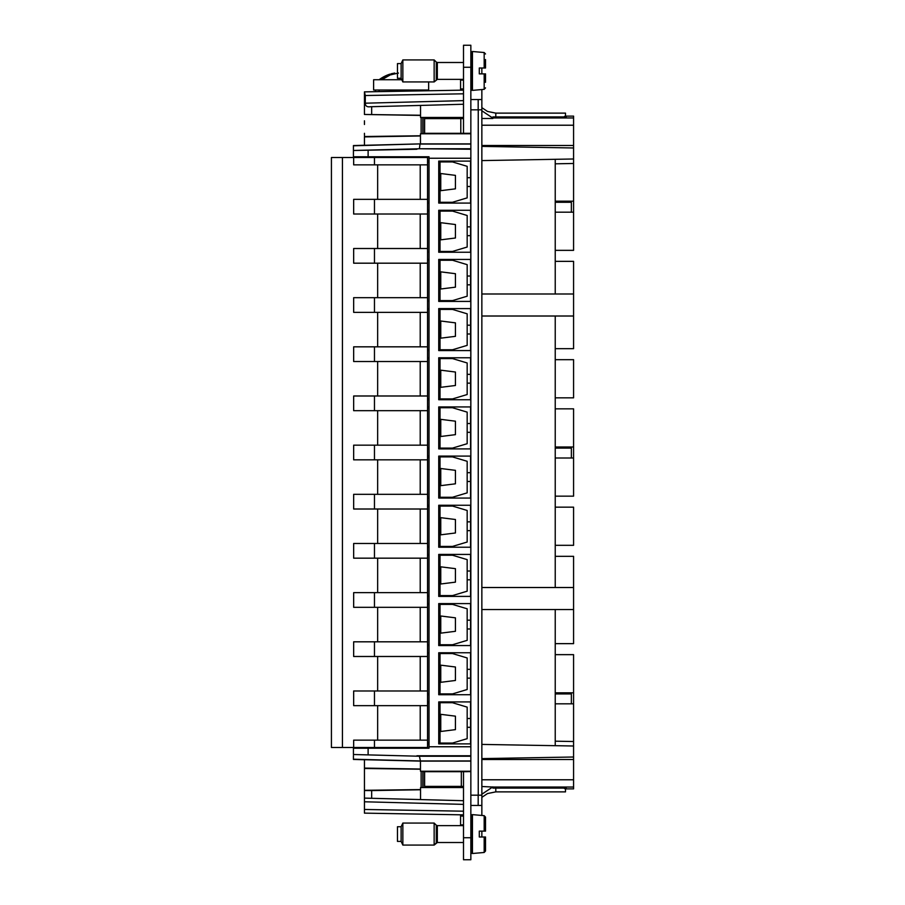 <?xml version="1.0" encoding="UTF-8"?>
<svg xmlns="http://www.w3.org/2000/svg" width="905" height="905" viewBox="0 0 905 905"><rect width="100%" height="100%" fill="white"/><g stroke="black" fill="none" stroke-linecap="round" stroke-linejoin="round"><path stroke-width="1.36" d="M481.856 146.384L573.578 147.979L573.578 116.123L566.236 116.123L566.236 116.937L565.501 116.915L565.501 115.885L563.826 116.937M481.856 160.592L573.578 158.986L573.578 147.979M481.856 758.616L573.578 757.01L573.578 703.818L555.229 703.818L555.229 745.686M481.856 744.408L573.578 746.003M485.521 822.69L485.521 831.129L481.856 831.129L481.856 835.406M555.229 202.279L571.372 202.279L571.372 212.189M573.578 202.279L573.578 250.346L555.229 250.346L555.229 212.189L573.578 212.189L555.229 212.189L555.229 201.182L573.578 201.182L573.578 202.279M555.229 448.099L571.372 448.099L571.372 458.009M573.578 448.099L573.578 496.155L555.229 496.155L555.229 458.009L573.578 458.009L555.229 458.009L555.229 446.991L573.578 446.991L573.578 448.099M555.229 693.92L571.372 693.92L571.372 703.818M573.578 693.92L573.578 703.818L555.229 703.818L555.229 692.811L573.578 692.811L573.578 693.92M364.444 133.307L364.444 135.49M463.507 93.803L365.303 95.523L364.444 91.88L463.507 90.138L364.444 91.869L364.444 114.471L364.444 91.88L375.451 91.677L375.451 90.014L428.653 90.014L428.653 81.936M426.821 90.014L426.821 90.783L460.577 90.195L460.577 88.939L463.507 88.939M364.444 106.892L364.444 103.215M555.229 159.303L555.229 201.182M481.856 316.015L573.578 316.015L573.578 261.353L555.229 261.353L555.229 250.346M573.578 261.353L555.229 261.353L555.229 294.001M555.229 316.015L555.229 348.674L573.578 348.674L573.578 316.015M573.578 359.681L555.229 359.681L555.229 397.838L573.578 397.838L573.578 359.681L555.229 359.681L555.229 348.674M555.229 446.991L555.229 408.845L573.578 408.845L555.229 408.845L555.229 397.838M573.578 507.162L555.229 507.162L555.229 545.319L573.578 545.319L573.578 507.162L555.229 507.162L555.229 496.155M481.856 609.529L573.578 609.529L573.578 556.326L555.229 556.326L555.229 545.319M573.578 556.326L555.229 556.326L555.229 587.515M555.229 609.529L555.229 643.647L573.578 643.647L573.578 609.529M573.578 692.811L573.578 654.654L555.229 654.654L555.229 643.647M573.578 654.654L555.229 654.654L555.229 692.811M573.578 787.033L573.578 788.877L566.236 788.877L566.236 788.085L492.863 788.085L492.863 787.033L573.578 787.033L573.578 757.01M353.436 755.562L353.436 759.442L364.444 759.748M364.444 790.789L364.444 768.096L364.444 801.785L463.507 804.375M481.856 118.487L492.863 118.487L492.863 116.937L566.236 116.937M364.444 145.253L353.436 145.558L353.436 156.78L429.015 156.78L429.015 161.192L427.556 161.192M555.229 163.816L573.578 163.477L573.578 201.182M573.578 158.986L573.578 163.477M555.229 741.184L573.578 741.523M573.578 408.845L573.578 446.991M481.856 786.513L492.863 787.033M353.436 753.503L353.436 748.22L353.436 754.51L419.4 756.241L353.436 754.51M364.444 809.115L364.444 813.131L364.444 809.115M429.015 158.251L470.849 158.251L470.849 746.749L429.015 746.749L429.015 748.22L353.436 748.22M420.463 135.773L364.444 136.519L364.444 145.309L420.463 143.884L353.436 145.784L353.436 148.488M353.436 151.497L353.436 149.438M481.856 69.47L481.856 73.871L484.175 73.871L479.288 73.871L479.288 67.999L484.175 67.999L481.551 67.999A3.665 3.665 0 0 1 481.856 69.47M481.856 89.55L481.856 805.45L470.849 805.45M479.288 837.001L485.521 837.001L485.521 851.017L485.521 837.001L479.288 837.001L479.288 831.129L484.175 831.129L484.175 815.654L481.856 815.45L481.856 805.45M481.856 791.898L481.856 795.178L470.849 795.178M470.849 109.822L481.856 109.822M478.179 109.822L478.179 99.55L481.856 99.55M481.856 835.53A3.665 3.665 0 0 1 481.551 837.001L484.175 837.001L484.175 852.476L485.521 851.017L484.175 852.476L472.444 853.506L472.444 814.624L484.175 815.654L485.521 817.113L485.521 831.129M364.444 769.51L364.444 759.691L420.463 761.116L419.4 756.241L470.849 756.241M463.507 811.197L364.444 809.466L364.444 813.131L463.507 814.862L364.444 813.131M364.444 809.466L364.444 801.785M364.444 787.124L364.444 768.096L420.463 769.035L420.463 771.241L423.054 771.614L470.849 771.614M470.849 746.749L470.849 755.754L416.934 755.754M429.015 746.749L429.015 743.808L427.556 743.808M429.015 161.192L429.015 743.808M360.778 747.485L360.778 748.22M360.778 157.515L360.778 156.78M470.849 158.251L470.849 149.246L419.4 148.759L353.436 150.49L416.934 149.246M470.849 148.759L419.4 148.759L419.999 144.042L470.849 144.042M364.444 120.806L364.444 124.483M420.531 105.421L371.661 106.7L427.567 105.24L420.531 105.421L420.531 115.252L364.444 114.471L420.531 115.421M481.856 587.515L573.578 587.515M481.856 294.001L573.578 294.001M472.444 65.793L471.72 65.793L472.444 65.793M478.179 99.55L470.849 99.55M470.849 149.246L470.849 45.25L463.507 45.25L463.507 67.264L470.849 67.264M467.229 771.693L463.507 771.693L463.507 837.736L470.849 837.736L470.849 755.754M472.444 839.207L471.72 839.207L472.444 839.207M470.849 760.958L419.999 760.958L353.436 759.216M470.849 761.116L420.463 761.116L420.463 769.035M364.444 790.529L371.661 790.585L371.661 798.301L364.444 798.108L463.507 800.71M371.661 790.585L420.531 789.748L420.531 799.579M364.444 790.314L420.531 789.579M420.463 769.227L364.444 768.481M470.792 746.749L470.792 743.887L438.733 743.887L438.733 701.918L470.792 701.918L470.792 694.723L438.733 694.723L438.733 652.754L470.792 652.754L470.792 645.559L438.733 645.559L438.733 603.59L470.792 603.59L470.792 596.395L438.733 596.395L438.733 554.426L470.792 554.426L470.792 547.231L438.733 547.231L438.733 505.262L470.792 505.262L470.792 498.067L438.733 498.067L438.733 456.097L470.792 456.097L470.792 448.903L438.733 448.903L438.733 406.933L470.792 406.933L470.792 399.739L438.733 399.739L438.733 357.769L470.792 357.769L470.792 350.574L438.733 350.574L438.733 308.605L470.792 308.605L470.792 301.41L438.733 301.41L438.733 259.441L470.792 259.441L470.792 252.246L438.733 252.246L438.733 210.277L470.792 210.277L470.792 203.082L438.733 203.082L438.733 161.113L470.792 161.113L470.792 158.251M448.099 702.721L448.099 701.986L440.022 701.986L440.022 743.808L448.099 743.808L448.099 743.073M429.015 701.986L427.556 701.986M429.015 694.644L427.556 694.644M440.022 693.92L440.022 653.557L452.5 653.557L467.172 657.958L467.172 689.508L452.5 693.92L440.022 693.92L440.022 694.644L448.099 694.644L448.099 693.92M429.015 652.822L427.556 652.822M448.099 653.557L448.099 652.822L440.022 652.822L440.022 653.557M429.015 645.48L427.556 645.48M448.099 604.393L448.099 603.658L440.022 603.658L440.022 645.48L448.099 645.48L448.099 644.756M429.015 603.658L427.556 603.658M429.015 596.327L427.556 596.327M440.022 595.592L440.022 555.229L452.5 555.229L467.172 559.629L467.172 591.18L452.5 595.592L440.022 595.592L440.022 596.327L448.099 596.327L448.099 595.592M429.015 554.494L427.556 554.494M448.099 555.229L448.099 554.494L440.022 554.494L440.022 555.229M429.015 547.163L427.556 547.163M448.099 506.065L448.099 505.329L440.022 505.329L440.022 547.163L448.099 547.163L448.099 546.428M429.015 505.329L427.556 505.329M429.015 497.999L427.556 497.999M440.022 497.264L440.022 456.901L452.5 456.901L467.172 461.301L467.172 492.863L452.5 497.264L440.022 497.264L440.022 497.999L448.099 497.999L448.099 497.264M429.015 456.165L427.556 456.165M448.099 456.901L448.099 456.165L440.022 456.165L440.022 456.901M429.015 448.835L427.556 448.835M448.099 407.736L448.099 407.001L440.022 407.001L440.022 448.835L448.099 448.835L448.099 448.099M429.015 407.001L427.556 407.001M429.015 399.671L427.556 399.671M440.022 398.935L440.022 358.572L452.5 358.572L467.172 362.973L467.172 394.535L452.5 398.935L440.022 398.935L440.022 399.671L448.099 399.671L448.099 398.935M429.015 357.837L427.556 357.837M448.099 358.572L448.099 357.837L440.022 357.837L440.022 358.572M429.015 350.507L427.556 350.507M448.099 309.408L448.099 308.673L440.022 308.673L440.022 350.507L448.099 350.507L448.099 349.771M429.015 308.673L427.556 308.673M429.015 301.342L427.556 301.342M440.022 300.607L440.022 260.244L452.5 260.244L467.172 264.656L467.172 296.207L452.5 300.607L440.022 300.607L440.022 301.342L448.099 301.342L448.099 300.607M429.015 259.52L427.556 259.52M448.099 260.244L448.099 259.52L440.022 259.52L440.022 260.244M429.015 252.178L427.556 252.178M448.099 211.08L448.099 210.356L440.022 210.356L440.022 252.178L448.099 252.178L448.099 251.443M429.015 210.356L427.556 210.356M429.015 203.014L427.556 203.014M440.022 202.279L440.022 161.927L452.5 161.927L467.172 166.328L467.172 197.878L452.5 202.279L440.022 202.279L440.022 203.014L448.099 203.014L448.099 202.279M448.099 161.927L448.099 161.192L440.022 161.192L440.022 161.927M470.849 143.884L420.463 143.884L420.463 135.965L364.444 136.904M371.661 114.415L371.661 106.7L370.326 106.733C367.023 107.22 365.349 106.043 365.303 103.193L463.507 100.625M365.303 95.523L365.303 103.193M470.849 93.679L470.849 90.014M467.172 177.697L470.543 177.697L470.543 161.113M470.543 177.697L470.543 203.082M470.543 210.277L470.543 252.246M467.172 276.025L470.543 276.025L470.543 259.441M470.543 276.025L470.543 301.41M470.543 308.605L470.543 350.574M467.172 374.353L470.543 374.353L470.543 357.769M470.543 374.353L470.543 399.739M470.543 406.933L470.543 448.903M467.172 472.682L470.543 472.682L470.543 456.097M470.543 472.682L470.543 498.067M470.543 505.262L470.543 547.231M467.172 571.01L470.543 571.01L470.543 554.426M470.543 571.01L470.543 596.395M470.543 603.59L470.543 645.559M467.172 669.338L470.543 669.338L470.543 652.754M470.543 669.338L470.543 694.723M470.543 701.918L470.543 743.887M470.849 771.241L420.474 771.241M463.507 787.542L420.531 787.542L420.531 789.748M463.507 787.18L420.531 787.542M423.042 771.614L423.042 787.18M467.172 727.303L470.543 727.303M467.172 718.502L470.543 718.502M467.172 678.139L470.543 678.139M467.172 628.975L470.543 628.975M467.172 620.174L470.543 620.174M467.172 579.811L470.543 579.811M467.172 530.647L470.543 530.647M467.172 521.846L470.543 521.846M467.172 481.483L470.543 481.483M467.172 432.319L470.543 432.319M467.172 423.517L470.543 423.517M467.172 383.154L470.543 383.154M467.172 333.99L470.543 333.99M467.172 325.189L470.543 325.189M467.172 284.826L470.543 284.826M467.172 235.662L470.543 235.662M467.172 226.861L470.543 226.861M467.172 186.498L470.543 186.498M470.849 133.759L420.474 133.759L423.054 133.386L423.042 117.82L463.507 117.82M420.463 135.965L420.463 133.759M423.054 117.82L420.531 117.458L420.531 115.252M427.567 105.24L463.507 104.245M470.849 133.386L423.042 133.386M463.507 117.458L420.531 117.458M463.507 118.623L424.615 118.623L424.615 133.307L463.507 133.307L463.507 67.264M463.507 133.307L470.849 133.307M463.507 80.093L460.577 80.093L460.577 88.939M460.577 80.093L460.577 79.368M472.444 56.348A7.41 7.41 0 0 0 471.72 56.223M495.793 116.937L495.793 113.125L565.501 113.125L565.501 115.885M470.849 837.736L470.849 859.75L463.507 859.75L463.507 837.736M463.507 786.377L424.615 786.377L424.615 771.693L461.335 771.693L461.335 786.377M463.507 771.693L461.335 771.693M460.577 825.632L460.577 814.805M472.444 848.652A7.41 7.41 0 0 1 471.72 848.777M563.86 788.085L565.501 789.115L565.501 791.875L495.793 791.875L487.49 793.561L481.856 797.339M565.501 788.085L565.501 789.115M391.537 74.73L391.48 73.701L394.738 73.056L394.829 73.712M391.48 73.701L380.801 79.007L383.053 79.007L390.394 74.844L398.494 73.056M388.539 75.669L388.143 74.844M375.451 90.014L373.618 90.014L373.618 79.742L401.82 79.742M383.053 79.007L380.801 79.007M403.359 91.19A2.206 2.206 0 0 0 403.698 90.014L403.359 91.19M398.562 90.014A2.206 2.206 0 0 0 398.958 91.269L398.562 90.014M470.849 52.954L471.72 51.608L470.849 52.954M401.13 78.271L397.465 78.271L397.465 63.599L401.13 63.599L402.849 59.922L402.849 81.936L401.13 78.271L401.13 63.599M463.507 79.368L437.33 79.368L434.151 81.936L434.151 59.922L402.849 59.922M485.521 82.31L485.521 73.871L479.288 73.871M470.849 87.955L471.72 89.312L471.72 90.251L470.849 88.905M470.849 88.758L471.72 89.312L471.72 86.563L470.849 85.342M470.849 88.611L471.72 90.251M471.686 64.809L470.849 65.149M470.849 87.163L471.72 86.563L471.72 82.287L470.849 81.303M479.288 67.999L485.521 67.999L485.521 59.56M485.487 67.999L484.492 67.999M485.521 73.871L484.175 73.871L484.175 89.346L485.521 87.887L484.175 89.346L472.444 90.376L472.444 51.495L484.175 52.524L485.521 53.983M470.849 53.768L471.72 51.608M470.849 55.137L471.72 52.558L471.72 55.296L470.849 56.246M470.849 58.565L471.72 55.296L471.72 59.572L470.849 60.171M470.849 63.203L471.72 59.572L471.641 64.956M470.849 68.599L471.72 64.956L470.905 70.714L471.72 70.929L470.849 70.692M470.849 74.221L471.72 70.929L471.279 69.266M470.849 76.258L471.72 76.902L470.849 79.516M470.849 83.984L471.72 82.287L471.686 77.049M471.279 72.592L471.72 76.902M470.905 79.414L471.72 77.185L470.905 77.004L471.72 70.929M470.849 67.196L471.72 67.649M470.849 64.063L471.72 64.674M470.849 852.046L471.72 853.392L470.849 852.046M463.507 825.632L437.33 825.632L437.33 842.51L463.507 842.51L437.33 842.51L434.151 845.078L434.151 823.064L402.849 823.064L401.13 826.729L401.13 841.401L397.465 841.401L397.465 826.729L401.13 826.729L397.465 826.729M434.151 845.078L436.289 842.94L436.289 825.202L434.151 823.064L402.849 823.064L402.849 845.078L434.151 845.078L402.849 845.078L401.13 841.401L397.465 841.401M470.849 851.096L471.72 852.442L471.72 853.392L470.849 851.741M470.849 851.888L471.72 852.442L471.72 849.705L470.849 848.471M471.686 827.951L470.849 828.29M470.849 850.293L471.72 849.705L471.72 845.428L470.849 844.444M485.487 831.129L484.492 831.129M484.175 831.129L479.288 831.129M470.849 816.095L471.72 814.749L470.849 816.389M470.849 816.898L471.72 814.749M470.849 818.278L471.72 815.688L471.72 818.437L470.849 819.387M470.849 821.695L471.72 818.437L471.72 822.713L470.849 823.312M470.849 826.333L471.72 822.713L471.641 828.086M470.849 831.729L471.72 828.098L470.905 833.844L471.72 834.071L470.849 833.833M470.849 837.351L471.72 834.071L471.279 832.408M470.849 839.399L471.72 840.044L470.849 842.657M470.849 847.114L471.72 845.428L471.686 840.191M471.279 835.734L471.72 840.044M470.905 842.544L471.72 840.326L470.905 840.145L471.72 834.071M470.849 830.338L471.72 830.779M470.849 827.204L471.72 827.815M342.429 747.485L331.422 747.485L331.422 157.515L342.429 157.515L342.429 747.485L427.556 747.485L427.556 157.515L374.466 157.515L374.466 164.857L353.663 164.857L353.663 157.515L374.466 157.515M440.022 702.721L452.5 702.721L467.172 707.122L467.172 738.672L452.5 743.073L440.022 743.073M429.015 743.073L427.556 743.073M429.015 702.721L427.556 702.721M429.015 693.92L427.556 693.92M429.015 653.557L427.556 653.557M440.022 604.393L452.5 604.393L467.172 608.793L467.172 640.344L452.5 644.756L440.022 644.756M429.015 644.756L427.556 644.756M429.015 604.393L427.556 604.393M429.015 595.592L427.556 595.592M429.015 555.229L427.556 555.229M440.022 506.065L452.5 506.065L467.172 510.465L467.172 542.027L452.5 546.428L440.022 546.428M429.015 546.428L427.556 546.428M429.015 506.065L427.556 506.065M429.015 497.264L427.556 497.264M429.015 456.901L427.556 456.901M440.022 407.736L452.5 407.736L467.172 412.137L467.172 443.699L452.5 448.099L440.022 448.099M429.015 448.099L427.556 448.099M429.015 407.736L427.556 407.736M429.015 398.935L427.556 398.935M429.015 358.572L427.556 358.572M440.022 309.408L452.5 309.408L467.172 313.82L467.172 345.371L452.5 349.771L440.022 349.771M429.015 349.771L427.556 349.771M429.015 309.408L427.556 309.408M429.015 300.607L427.556 300.607M429.015 260.244L427.556 260.244M440.022 211.08L452.5 211.08L467.172 215.492L467.172 247.042L452.5 251.443L440.022 251.443M429.015 251.443L427.556 251.443M429.015 211.08L427.556 211.08M427.556 740.143L353.663 740.143L353.663 747.485M455.43 716.16L455.43 729.634L440.758 731.478L440.758 714.328L455.43 716.16M455.43 666.996L455.43 680.47L440.758 682.313L440.758 665.164L455.43 666.996M455.43 617.832L455.43 631.305L440.758 633.149L440.758 616L455.43 617.832M455.43 568.668L455.43 582.141L440.758 583.985L440.758 566.835L455.43 568.668M455.43 519.504L455.43 532.977L440.758 534.821L440.758 517.671L455.43 519.504M455.43 470.34L455.43 483.813L440.758 485.657L440.758 468.507L455.43 470.34M455.43 421.187L455.43 434.66L440.758 436.493L440.758 419.343L455.43 421.187M455.43 372.023L455.43 385.496L440.758 387.329L440.758 370.179L455.43 372.023M455.43 322.859L455.43 336.332L440.758 338.165L440.758 321.015L455.43 322.859M455.43 273.695L455.43 287.168L440.758 289L440.758 271.851L455.43 273.695M455.43 224.531L455.43 238.004L440.758 239.836L440.758 222.687L455.43 224.531M342.429 736.659L342.429 709.135M342.429 687.495L342.429 659.983M342.429 638.33L342.429 610.818M342.429 589.166L342.429 561.654M342.429 540.002L342.429 512.49M342.429 490.838L342.429 463.326M342.429 441.674L342.429 414.162M342.429 392.51L342.429 364.998M342.429 343.346L342.429 315.834M342.429 294.182L342.429 266.67M342.429 245.017L342.429 217.505M377.656 740.143L377.656 705.651M427.556 690.979L353.663 690.979L353.663 705.651L427.556 705.651M377.656 690.979L377.656 656.487M427.556 641.815L353.663 641.815L353.663 656.487L427.556 656.487M377.656 641.815L377.656 607.323M427.556 592.651L353.663 592.651L353.663 607.323L427.556 607.323M377.656 592.651L377.656 558.17M427.556 543.486L353.663 543.486L353.663 558.17L427.556 558.17M377.656 543.486L377.656 509.006M427.556 494.322L353.663 494.322L353.663 509.006L427.556 509.006M377.656 494.322L377.656 459.842M427.556 445.158L353.663 445.158L353.663 459.842L427.556 459.842M377.656 445.158L377.656 410.678M427.556 395.994L353.663 395.994L353.663 410.678L427.556 410.678M377.656 395.994L377.656 361.514M427.556 346.83L353.663 346.83L353.663 361.514L427.556 361.514M377.656 346.83L377.656 312.349M427.556 297.677L353.663 297.677L353.663 312.349L427.556 312.349M377.656 297.677L377.656 263.185M427.556 248.513L353.663 248.513L353.663 263.185L427.556 263.185M377.656 248.513L377.656 214.021M427.556 199.349L353.663 199.349L353.663 214.021L427.556 214.021M420.214 705.651L420.214 740.143M420.214 656.487L420.214 690.979M420.214 607.323L420.214 641.815M420.214 558.17L420.214 592.651M420.214 509.006L420.214 543.486M420.214 459.842L420.214 494.322M420.214 410.678L420.214 445.158M420.214 361.514L420.214 395.994M420.214 312.349L420.214 346.83M420.214 263.185L420.214 297.677M420.214 214.021L420.214 248.513M342.429 157.515L353.663 157.515M429.015 161.927L427.556 161.927M429.015 202.279L427.556 202.279M374.466 164.857L427.556 164.857M455.43 175.366L455.43 188.84L440.758 190.672L440.758 173.522L455.43 175.366M342.429 195.865L342.429 168.341M377.656 199.349L377.656 164.857M420.214 164.857L420.214 199.349M573.25 746.003A1.833 1.81 180 0 1 573.578 747.032M492.863 117.967L573.578 117.967M573.578 157.968A1.833 1.81 0 0 1 573.25 158.997M481.856 759.521L573.578 759.521M481.856 779.782L573.578 779.782M481.856 125.218L573.578 125.218M481.856 145.479L573.578 145.479M478.247 795.178L478.247 109.822M478.179 795.178L478.179 805.45M368.12 748.22L368.12 754.804M375.202 747.485L375.202 748.22M375.202 157.515L375.202 156.78M368.12 150.196L368.12 156.78M421.13 771.433L421.13 787.373M421.13 117.627L421.13 133.567M422.85 771.467L422.85 787.327M422.85 117.673L422.85 133.533M460.792 118.623L460.792 133.307M481.856 110.783L492.863 118.103M460.577 824.908L463.507 824.908M463.507 816.061L460.577 816.061M481.856 794.217L492.863 786.898M495.793 788.085L495.793 791.875M379.127 91.609L379.127 90.014M423.144 90.839L423.144 90.014M436.289 79.798L436.289 62.06L434.151 59.922M437.33 79.368L437.33 62.49L436.289 62.06M484.175 67.999L484.175 52.524M374.466 740.143L374.466 747.485M374.466 690.979L374.466 705.651M374.466 641.815L374.466 656.487M374.466 592.651L374.466 607.323M374.466 543.486L374.466 558.17M374.466 494.322L374.466 509.006M374.466 445.158L374.466 459.842M374.466 395.994L374.466 410.678M374.466 346.83L374.466 361.514M374.466 297.677L374.466 312.349M374.466 248.513L374.466 263.185M374.466 214.021L374.466 199.349M495.793 113.125L487.49 111.439L481.856 107.661M389.863 74.176A36.686 36.686 0 0 0 379.127 79.742M434.151 81.936L402.849 81.936M463.507 62.49L437.33 62.49M437.33 825.632L436.289 825.202"/></g></svg>
